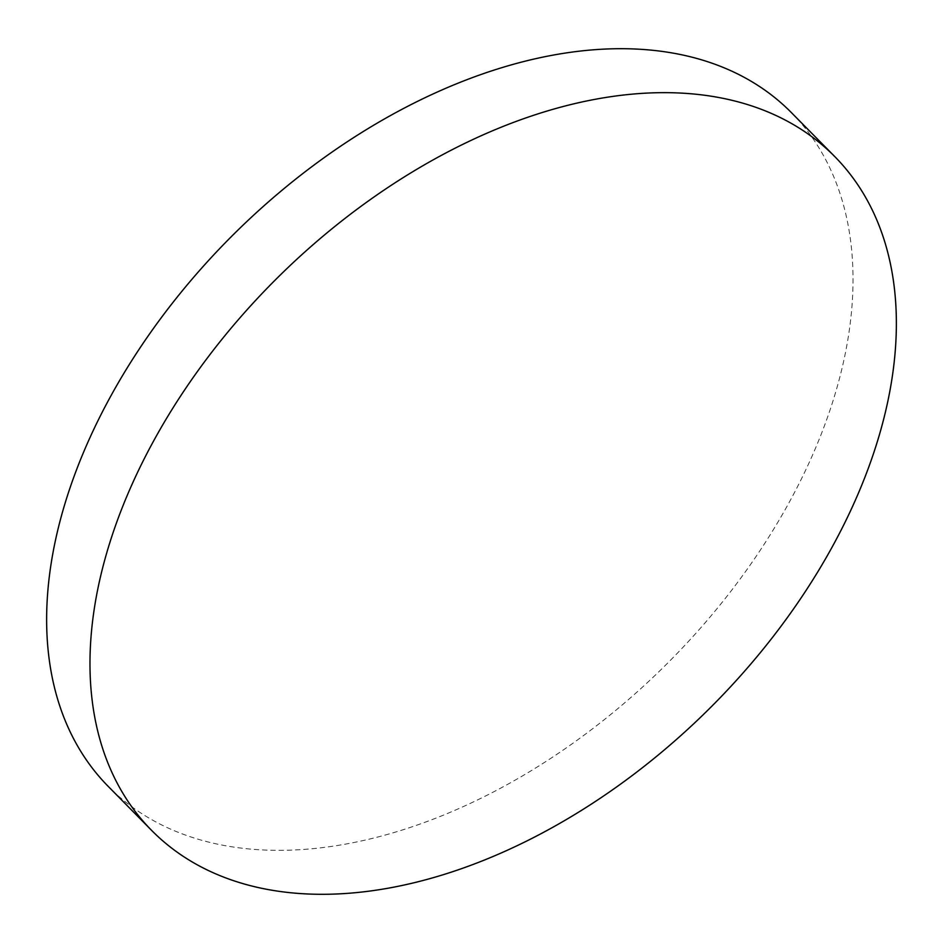 <?xml version="1.0" encoding="UTF-8"?>
<svg xmlns="http://www.w3.org/2000/svg" width="943" height="943" viewBox="0 0 943 943"><rect width="100%" height="100%" fill="white"/><g stroke="black" fill="none" stroke-linecap="round" stroke-linejoin="round"><path stroke-width="0.71" stroke-dasharray="4.71 3.54" d="M791.425 112.641A479.775 305.025 -44.6 0 1 731.049 591.025A479.775 305.025 -44.6 0 1 226.485 845.906A479.775 305.025 -44.6 0 1 108.233 786.415"/><path stroke-width="1.41" d="M716.515 97.094A479.775 305.025 -44.6 0 1 834.767 156.585A479.775 305.025 -44.6 0 1 774.392 634.969A479.775 305.025 -44.6 0 1 269.816 889.862A479.775 305.025 -44.6 0 1 151.575 830.359A479.775 305.025 -44.6 0 1 211.951 351.975A479.775 305.025 -44.6 0 1 716.515 97.094M151.575 830.359L108.233 786.415A479.775 305.025 -44.6 0 1 168.608 308.031A479.775 305.025 -44.6 0 1 673.184 53.138A479.775 305.025 -44.6 0 1 791.425 112.641L834.767 156.585"/></g></svg>
